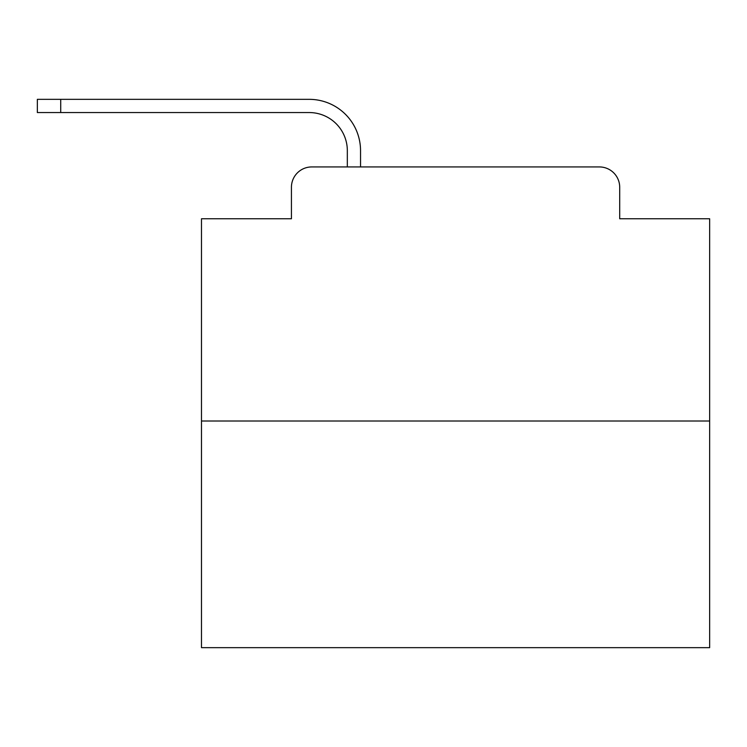<?xml version="1.0" encoding="UTF-8"?>
<svg xmlns="http://www.w3.org/2000/svg" width="747" height="747" viewBox="0 0 747 747"><rect width="100%" height="100%" fill="white"/><g stroke="black" fill="none" stroke-linecap="round" stroke-linejoin="round"><path stroke-width="1.12" d="M291.433 187.254L291.433 218.768L291.433 187.254A20.328 20.328 0 0 1 311.76 166.936L347.327 166.936L347.327 150.67A38.116 38.116 0 0 0 309.221 112.554A38.116 38.116 0 0 1 347.327 150.67A38.116 38.116 0 0 0 309.221 112.554A38.116 38.116 0 0 1 347.327 150.67A38.116 38.116 0 0 0 309.221 112.554A38.116 38.116 0 0 1 347.327 150.67A38.116 38.116 0 0 0 309.221 112.554A38.116 38.116 0 0 1 347.327 150.67A38.116 38.116 0 0 0 309.221 112.554A38.116 38.116 0 0 1 347.327 150.67A38.116 38.116 0 0 0 309.221 112.554A38.116 38.116 0 0 1 347.327 150.67A38.116 38.116 0 0 0 309.221 112.554A38.116 38.116 0 0 1 347.327 150.67A38.116 38.116 0 0 0 309.221 112.554A38.116 38.116 0 0 1 347.327 150.67A38.116 38.116 0 0 0 309.221 112.554A38.116 38.116 0 0 1 347.327 150.67A38.116 38.116 0 0 0 309.221 112.554A38.116 38.116 0 0 1 347.327 150.67A38.116 38.116 0 0 0 309.221 112.554A38.116 38.116 0 0 1 347.327 150.67A38.116 38.116 0 0 0 309.221 112.554A38.116 38.116 0 0 1 347.327 150.67A38.116 38.116 0 0 0 309.221 112.554A38.116 38.116 0 0 1 347.327 150.67A38.116 38.116 0 0 0 309.221 112.554A38.116 38.116 0 0 1 347.327 150.67A38.116 38.116 0 0 0 309.221 112.554A38.116 38.116 0 0 1 347.327 150.67A38.116 38.116 0 0 0 309.221 112.554A38.116 38.116 0 0 1 347.327 150.67A38.116 38.116 0 0 0 309.221 112.554A38.116 38.116 0 0 1 347.327 150.67A38.116 38.116 0 0 0 309.221 112.554A38.116 38.116 0 0 1 347.327 150.67A38.116 38.116 0 0 0 309.221 112.554A38.116 38.116 0 0 1 347.327 150.67A38.116 38.116 0 0 0 309.221 112.554A38.116 38.116 0 0 1 347.327 150.67A38.116 38.116 0 0 0 309.221 112.554A38.116 38.116 0 0 1 347.327 150.67A38.116 38.116 0 0 0 309.221 112.554A38.116 38.116 0 0 1 347.327 150.67M709.65 421.009L201.485 421.009L201.485 647.658L709.65 647.658L709.65 218.768L619.702 218.768L619.702 187.254A20.328 20.328 0 0 0 599.374 166.936L311.76 166.936M201.485 421.009L201.485 218.768L291.433 218.768M360.54 166.936L360.54 150.67L360.54 166.936L360.54 150.67L360.54 166.936L360.54 150.67L360.54 166.936L360.54 150.67L360.54 166.936L360.54 150.67L360.54 166.936L360.54 150.67L360.54 166.936L360.54 150.67L360.54 166.936L360.54 150.67L360.54 166.936L360.54 150.67L360.54 166.936L360.54 150.67L360.54 166.936L360.54 150.67L360.54 166.936L360.54 150.67L360.54 166.936L360.54 150.67L360.54 166.936L360.54 150.67L360.54 166.936L360.54 150.67L360.54 166.936L360.54 150.67L360.54 166.936L360.54 150.67L360.54 166.936L360.54 150.67L360.54 166.936L360.54 150.67L360.54 166.936L360.54 150.67L360.54 166.936L360.54 150.67L360.54 166.936L360.54 150.67L360.54 166.936L376.292 166.936M534.843 166.936L599.374 166.936M619.702 218.768L619.702 187.254M37.35 99.342L60.722 99.342L60.722 112.554L37.35 112.554L37.35 99.342M60.722 112.554L309.221 112.554M360.54 150.67A51.328 51.328 0 0 0 309.221 99.342L60.722 99.342"/></g></svg>
